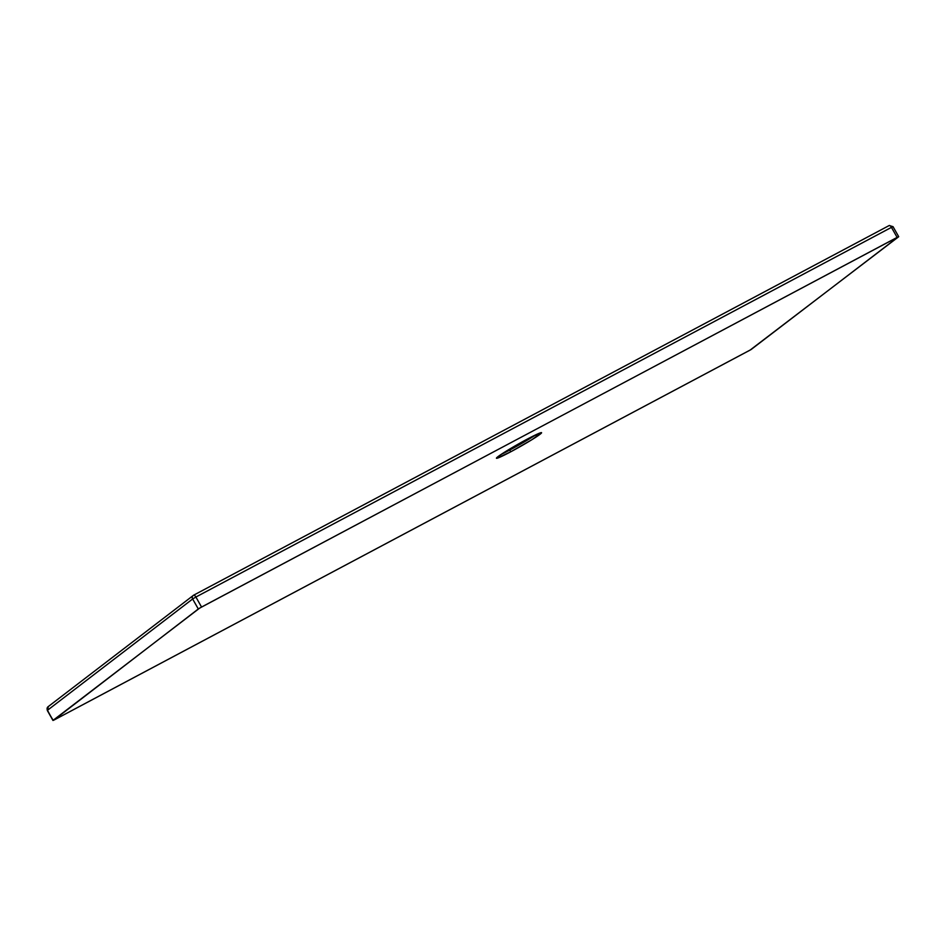 <?xml version="1.0" encoding="UTF-8"?>
<svg xmlns="http://www.w3.org/2000/svg" width="946" height="946" viewBox="0 0 946 946"><rect width="100%" height="100%" fill="white"/><g stroke="black" fill="none" stroke-linecap="round" stroke-linejoin="round"><path stroke-width="1.42" d="M501.155 454.411L509.752 450.048L509.173 449.374L509.752 450.048A25.92 1.573 150.5 0 0 535.885 434.758L509.752 450.048L510.745 451.798L509.752 450.048A25.92 1.573 150.5 0 1 501.155 454.411M527.289 439.121A25.92 1.573 -29.5 0 1 541.573 432.7A25.92 1.573 -29.5 0 1 510.745 451.798L496.957 458.266L498.01 456.622L506.145 451.218L531.226 437.064L541.585 432.724L531.889 439.701L510.745 451.798A25.92 1.573 -29.5 0 1 496.449 458.231A25.92 1.573 -29.5 0 1 527.289 439.121M898.7 236.677L893.036 226.662L889.181 225.538L193.623 595.2L48.057 706.745A2.885 2.637 52.5 0 0 47.477 710.28L192.641 598.984A2.885 2.637 -127.5 0 1 193.563 595.235A2.885 2.637 52.5 0 0 192.641 598.984L195.893 597.032L192.641 598.984L198.305 608.988L201.557 607.048L195.893 597.032A2.885 1.147 -118 0 0 193.623 595.2A2.885 1.147 -118 0 0 193.563 595.235A2.885 1.147 62 0 1 193.623 595.2A2.885 1.147 62 0 1 195.893 597.032L891.451 227.371A2.885 1.147 -118 0 0 889.181 225.538A2.885 1.147 -118 0 0 889.11 225.574A2.885 1.147 62 0 1 889.181 225.538A2.885 1.147 62 0 1 891.451 227.371L893.036 226.662L891.451 227.371L897.115 237.387L898.523 236.855L750.107 350.091L54.549 719.752L52.964 720.462L47.477 710.28L192.641 598.984L198.305 608.988L53.733 720.166L751.065 349.559L898.487 236.713L201.557 607.048L195.893 597.032L891.451 227.371L897.115 237.387L199.641 608.124L53.142 720.284L47.3 710.458L48.388 706.532A2.885 2.637 52.5 0 0 48.057 706.745L48.388 706.532M889.11 225.574L193.694 595.164M513.915 446.571L522.594 441.664M48.057 706.745L47.3 710.458L52.964 720.462"/></g></svg>
